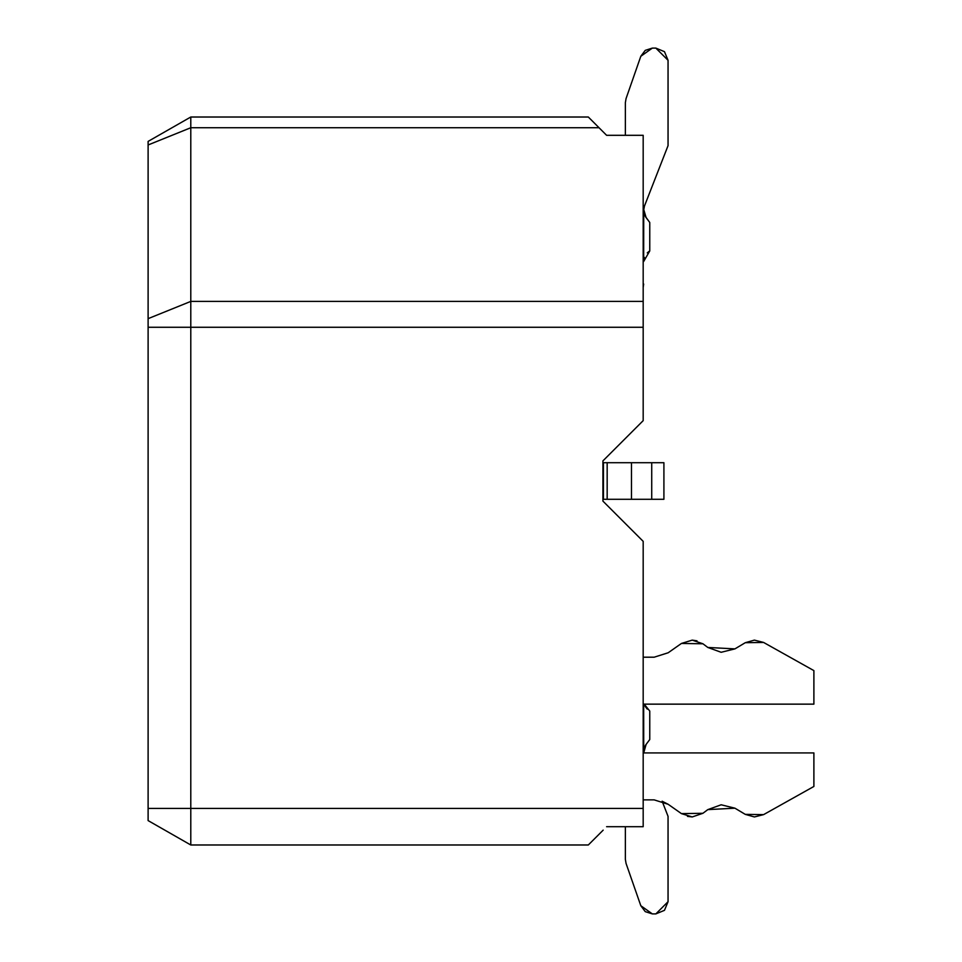 <?xml version="1.0" encoding="UTF-8"?>
<svg xmlns="http://www.w3.org/2000/svg" width="962" height="962" viewBox="0 0 962 962"><rect width="100%" height="100%" fill="white"/><g stroke="black" fill="none" stroke-linecap="round" stroke-linejoin="round"><path stroke-width="1.44" d="M148.112 820.598L148.112 141.402L190.789 117.015L148.112 141.402L148.112 144.973L190.789 127.73L190.789 117.015L588.311 117.015L190.789 117.015L190.789 127.73L148.112 144.973L148.112 318.65L190.789 301.407L190.789 327.272L643.181 327.272L643.181 301.407L190.789 301.407L190.789 127.73L190.789 301.407L148.112 318.65L148.112 327.272L190.789 327.272L190.789 301.407L643.181 301.407L643.181 135.305L606.601 135.305L599.025 127.73L190.789 127.73L599.025 127.73L588.311 117.015L606.601 135.305L643.181 135.305L643.181 327.272L148.112 327.272L148.112 808.405L190.789 808.405L190.789 327.272L190.789 808.405L148.112 808.405L148.112 820.598L190.789 844.985L190.789 808.405L643.181 808.405L643.181 541.353L602.933 501.118L602.933 460.882L643.181 420.647L643.181 327.272L643.181 420.647L602.933 460.882L602.933 501.118L643.181 541.353L643.181 808.405L190.789 808.405L190.789 844.985L148.112 820.598L190.789 844.985L588.311 844.985L190.789 844.985M643.181 826.695L643.181 808.405L643.181 826.695L606.601 826.695L643.181 826.695M588.311 844.985L603.186 830.134M590.788 119.456L598.929 127.633M603.439 499.29L607.166 499.29L607.166 462.71L603.439 462.71L607.166 462.71L607.166 499.29L631.481 499.29L631.481 462.71L607.166 462.71L631.481 462.71L631.481 499.29L651.719 499.29L651.719 462.71L631.481 462.71L651.719 462.71L651.719 499.29L663.912 499.29L663.912 462.71L651.719 462.71L663.912 462.71L663.912 499.29L603.439 499.29M603.451 462.71L603.451 499.29M643.662 704.148L643.722 752.921L646.103 744.408L649.759 739.525L649.759 711.05L644.215 704.148L649.759 711.05L649.759 739.525L646.103 744.408L643.662 751.947M625.372 826.695L625.372 859.403L626.058 863.419L640.812 905.723L652.332 913.9L655.856 913.9L668.049 901.707L668.049 816.353L662.133 801.214L668.169 804.292L681.445 813.624L702.933 813.287L707.804 809.619L734.932 808.188L745.285 814.369L763.6 814.622L813.888 786.459L813.888 752.921L643.181 752.921L813.888 752.921L813.888 786.459L763.6 814.622L754.412 816.954L745.285 814.369L734.932 808.188L707.804 809.619L734.932 808.188L707.804 809.619L702.933 813.287L692.243 816.942L681.445 813.624L668.169 804.292L654.148 799.867L643.181 799.867L654.148 799.867L668.169 804.292L662.133 801.214L668.049 816.353L668.049 901.707L664.477 910.329L655.856 913.9L652.332 913.9L645.261 911.651L640.812 905.723L626.058 863.419L625.372 859.403L625.372 826.695L625.372 859.403M645.153 706.336L647.258 709.126M643.662 751.719L643.698 752.549M643.181 704.148L813.888 704.148L813.888 670.61L763.6 642.448L745.285 642.7L734.932 648.881L707.804 647.45L702.933 643.782L681.445 643.446L668.169 652.777L654.148 657.202L643.181 657.202L654.148 657.202L668.169 652.777L654.148 657.202L668.169 652.777L681.445 643.446L692.243 640.127L702.933 643.782L707.804 647.45L734.932 648.881L707.804 647.45L734.932 648.881L745.285 642.7L754.412 640.115L763.6 642.448L813.888 670.61L813.888 704.148L643.181 704.148M648.46 251.816L649.759 250.95L649.759 222.475L646.103 217.592L643.698 209.367L644.107 213.528M643.71 209.247L644.131 206.926M643.662 261.291L644.372 257.419L643.662 261.508L643.879 259.235L643.662 261.508L643.879 259.235L643.662 261.508L643.879 259.235L643.662 261.508L643.879 259.235L643.662 261.508L643.879 259.235L643.662 261.508L643.879 259.235L643.662 261.508L643.879 259.235L643.662 261.508L643.879 259.235L643.662 261.508L643.879 259.235L643.662 261.508L643.879 259.235L643.662 261.508L643.879 259.235L643.662 261.508L643.879 259.235L643.662 261.508L643.879 259.235L643.662 261.508L643.879 259.235L643.662 261.508L643.879 259.235L643.662 261.508L649.759 250.95L647.258 252.874M655.856 48.1L652.332 48.1L645.261 50.349L640.812 56.277L645.261 50.349L652.332 48.1L655.856 48.1L664.477 51.671L668.049 60.293L668.049 145.647L644.167 206.806L668.049 145.647L668.049 60.293L655.856 48.1L652.332 48.1L640.812 56.277L626.058 98.581L625.372 102.597L625.372 135.305L625.372 102.597L626.058 98.581L640.812 56.277L626.058 98.581M644.372 214.37L645.586 216.847M645.298 216.378L649.759 222.475L649.759 250.95L648.532 251.767M643.722 209.127L643.662 261.508M643.662 284.055L643.181 287.47L643.662 284.055M643.999 748.869L644.708 746.789L643.999 748.869M645.298 745.622L646.103 744.408L645.298 745.622M645.995 744.552L645.478 745.322M644.937 746.308L643.806 749.939M626.058 863.419L640.812 905.723M652.332 913.9L655.856 913.9M654.148 799.867L668.169 804.292M687.469 816.377L692.243 816.942M707.804 809.631L721.151 804.785L734.932 808.188M734.932 648.881L721.151 652.284L707.804 647.45M696.993 640.836L692.243 640.127M668.169 652.765L654.148 657.202M643.999 213.131L644.708 215.211M645.995 217.448L645.478 216.678L645.995 217.448M646.103 217.592L643.662 210.281L644.504 205.832L643.662 210.281L644.937 215.692L643.806 212.061M668.049 145.647L668.049 60.293M588.311 117.015L190.789 117.015"/></g></svg>
